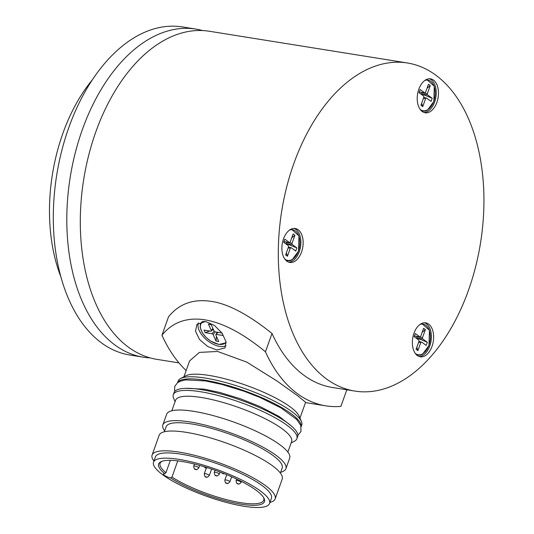 <?xml version="1.0" encoding="UTF-8"?>
<svg xmlns="http://www.w3.org/2000/svg" width="534" height="534" viewBox="0 0 534 534"><rect width="100%" height="100%" fill="white"/><g stroke="black" fill="none" stroke-linecap="round" stroke-linejoin="round"><path stroke-width="0.8" d="M178.963 362.893L156.836 359.349A166.141 100.679 -80.9 0 1 128.921 347.527A166.141 100.679 -80.9 0 1 88.691 155.301A166.141 100.679 -80.9 0 1 209.415 31.259L407.402 62.985A166.141 100.679 -80.9 0 1 435.317 74.807A166.141 100.679 -80.9 0 1 475.547 267.033A166.141 100.679 -80.9 0 1 354.83 391.075A166.141 100.679 -80.9 0 1 326.915 379.253A166.141 100.679 -80.9 0 1 286.685 187.027A166.141 100.679 -80.9 0 1 407.402 62.985M198.394 322.896A18.33 9.906 -141.6 0 0 203.494 336.881A18.33 9.906 -141.6 0 0 219.674 346.392A18.33 9.906 -141.6 0 0 226.036 345.732M205.683 321.528L196.999 324.231L195.504 331.193L199.536 339.524L207.666 346.479L216.824 349.984L225.001 347.928L225.989 341.613L222.057 333.136L214.468 325.426L205.683 321.528M346.813 389.793L340.906 406.381A166.141 100.679 -80.9 0 1 325.787 405.84A166.141 100.679 -80.9 0 1 265.458 351.819C220.949 315 183.055 308.932 161.962 335.232L168.504 316.862C179.958 302.531 196.031 297.712 216.731 302.411C232.53 306.236 250.953 316.582 272 333.443L265.458 351.819M186.146 370.576A166.141 100.679 -80.9 0 1 161.962 335.232M183.943 376.764L189.57 360.951L199.369 352.407L217.592 351.452L246.828 362.139L276.692 380.795L297.832 395.894L305.608 402.269L299.974 418.082M354.83 391.075L332.328 387.47A166.141 100.679 -80.9 0 1 272 333.443M418.803 89.271A17.188 10.413 99.1 0 0 425.124 112.774A17.188 10.413 99.1 0 0 436.885 102.341A17.188 10.413 99.1 0 0 430.564 78.838A17.188 10.413 99.1 0 0 418.803 89.271M292.178 262.368A17.188 10.413 99.1 0 0 303.045 245.179A17.188 10.413 99.1 0 0 295.235 228.492A17.188 10.413 99.1 0 0 292.852 228.559A17.188 10.413 99.1 0 0 281.992 245.747A17.188 10.413 99.1 0 0 289.795 262.434A17.188 10.413 99.1 0 0 292.178 262.368M432.366 329.458A17.188 10.413 99.1 0 0 425.705 322.856A17.188 10.413 99.1 0 0 414.644 331.547A17.188 10.413 99.1 0 0 413.61 350.191A17.188 10.413 99.1 0 0 420.271 356.792A17.188 10.413 99.1 0 0 431.332 348.101A17.188 10.413 99.1 0 0 432.366 329.458M424.016 112.494A17.188 10.413 99.1 0 0 434.629 101.981A17.188 10.413 99.1 0 0 429.423 78.758M60.836 276.712A143.225 86.788 -80.9 0 1 92.395 79.76M150.147 357.887A166.141 100.679 -80.9 0 1 143.339 357.186L129.835 355.023A166.141 100.679 -80.9 0 1 101.921 343.195A166.141 100.679 -80.9 0 1 61.69 150.975A166.141 100.679 -80.9 0 1 182.414 26.934L195.911 29.096A166.141 100.679 -80.9 0 1 202.6 30.551M143.339 357.186A166.141 100.679 -80.9 0 1 115.424 345.364A166.141 100.679 -80.9 0 1 75.194 153.138A166.141 100.679 -80.9 0 1 195.911 29.096M288.687 262.147A17.188 10.413 99.1 0 0 289.929 262.007A17.188 10.413 99.1 0 0 300.689 245.753A17.188 10.413 99.1 0 0 294.094 228.412M419.163 356.512A17.188 10.413 99.1 0 0 429.436 346.913A17.188 10.413 99.1 0 0 430.117 329.098A17.188 10.413 99.1 0 0 424.563 322.776M180.599 378.519L185.725 375.823A61.584 14.325 19.6 0 1 209.061 375.422A61.584 14.325 19.6 0 1 299.187 416.226L301.456 421.56A65.595 15.259 -160.4 0 0 205.457 378.092A65.595 15.259 -160.4 0 0 180.599 378.519A65.595 15.259 -160.4 0 0 178.162 381.042L177.582 382.678M301.169 426.686L301.75 425.051A65.595 15.259 -160.4 0 0 301.456 421.56M301.149 426.613A65.595 15.259 -160.4 0 0 269.663 401.274A65.595 15.259 -160.4 0 0 204.709 380.195A65.595 15.259 -160.4 0 0 177.642 382.631M296.891 438.701L297.638 436.598A65.595 15.259 -160.4 0 0 267.28 411.2A65.595 15.259 -160.4 0 0 201.345 389.64A65.595 15.259 -160.4 0 0 174.051 392.59L173.303 394.693A65.595 15.259 19.6 0 1 200.597 391.742A65.595 15.259 19.6 0 1 266.533 413.303A65.595 15.259 19.6 0 1 296.891 438.701A65.595 15.259 19.6 0 1 294.454 441.217L291.11 442.98M175.079 401.661L173.597 398.184A65.595 15.259 19.6 0 1 173.303 394.693M287.866 452.091L291.617 441.551A61.584 14.325 -160.4 0 0 263.115 417.708A61.584 14.325 -160.4 0 0 201.211 397.47A61.584 14.325 -160.4 0 0 175.586 400.233L171.835 410.773M285.904 468.705L289.682 458.099A65.308 15.192 -160.4 0 0 259.451 432.814A65.308 15.192 -160.4 0 0 193.802 411.347A65.308 15.192 -160.4 0 0 166.628 414.284L162.85 424.89A65.308 15.192 19.6 0 1 190.024 421.953A65.308 15.192 19.6 0 1 255.679 443.42A65.308 15.192 19.6 0 1 285.904 468.705A65.308 15.192 19.6 0 1 280.697 472.223M280.39 473.084L282.179 468.058A61.584 14.325 -160.4 0 0 253.677 444.215A61.584 14.325 -160.4 0 0 191.773 423.976A61.584 14.325 -160.4 0 0 166.147 426.739L164.359 431.766M164.666 430.905A65.308 15.192 19.6 0 1 162.85 424.89M275.157 498.889L282.206 479.098A65.308 15.192 -160.4 0 0 251.975 453.807A65.308 15.192 -160.4 0 0 186.326 432.346A65.308 15.192 -160.4 0 0 159.152 435.277L152.103 455.075A65.308 15.192 19.6 0 1 179.277 452.138A65.308 15.192 19.6 0 1 244.932 473.598A65.308 15.192 19.6 0 1 275.157 498.889A65.308 15.192 19.6 0 1 269.95 502.401M153.919 461.082A65.308 15.192 19.6 0 1 152.103 455.075M269.563 503.489L271.432 498.242A61.584 14.325 -160.4 0 0 242.93 474.392A61.584 14.325 -160.4 0 0 181.026 454.154A61.584 14.325 -160.4 0 0 155.401 456.924L153.532 462.17A61.584 14.325 -160.4 0 0 182.034 486.02A61.584 14.325 -160.4 0 0 243.938 506.259A61.584 14.325 -160.4 0 0 269.563 503.489A61.584 14.325 -160.4 0 0 241.061 479.645A61.584 14.325 -160.4 0 0 179.157 459.407A61.584 14.325 -160.4 0 0 153.532 462.17M164.752 473.691A56.143 13.056 19.6 0 1 161.241 461.603A56.143 13.056 19.6 0 1 215.93 470.527A56.143 13.056 19.6 0 1 263.95 498.175A56.143 13.056 19.6 0 1 233.378 502.728A56.143 13.056 19.6 0 1 170.58 477.91A5.727 1.335 19.6 0 1 163.404 474.059A5.727 1.335 19.6 0 1 164.746 473.691L165.947 472.724A54.995 12.789 19.6 0 1 160.113 463.332A54.995 12.789 19.6 0 1 161.989 461.309M263.556 497.481A54.995 12.789 19.6 0 1 263.729 500.231A54.995 12.789 19.6 0 1 227.571 499.924A54.995 12.789 19.6 0 1 171.968 477.076L177.735 460.875M170.58 477.91L171.968 477.076M170.353 460.341L165.947 472.724M216.437 336.347L216.043 341.079L218.746 341.513L215.843 335.012A0.975 0.527 38.4 0 1 215.843 334.531A0.975 0.527 38.4 0 1 216.283 334.411L223.165 335.519L221.85 332.942M221.924 332.956L215.142 331.868A0.975 0.527 38.4 0 1 214.054 331.02L211.15 324.525L208.447 324.091L211.264 324.779M209.809 331.013L205.169 332.635L204.028 330.085L210.776 331.167A1.148 0.621 38.4 0 0 211.297 331.027A1.148 0.621 38.4 0 0 211.297 330.459L208.447 324.091M205.169 332.635L212.051 333.737A0.975 0.527 38.4 0 1 213.139 334.578L216.043 341.079M222.184 333.323L223.165 335.519M213.48 329.732L211.885 330.286M216.784 332.128L216.677 333.483M417.067 336.453L416.86 336.74A0.975 0.587 99.1 0 0 417.054 338.002L427.327 342.247L422.714 338.91A0.975 0.587 -80.9 0 1 422.521 337.648L425.378 329.618L422.167 332.261M416.921 338.683L417.141 338.069M425.378 329.618L423.575 328.31L420.712 336.34A0.975 0.587 -80.9 0 1 420.044 336.934L414.384 336.026A0.975 0.587 99.1 0 0 414.558 336.013M420.044 336.934A0.975 0.587 -80.9 0 1 419.884 336.867L415.272 333.53L414.15 336.68L418.669 339.951A1.148 0.694 -80.9 0 1 418.903 341.433L416.099 349.309L417.902 350.618L420.765 342.581A0.975 0.587 -80.9 0 1 421.433 341.994A0.975 0.587 -80.9 0 1 421.593 342.06L426.205 345.398L427.327 342.247M416.82 347.28L417.902 350.618M421.927 92.435L421.713 92.722A0.975 0.587 99.1 0 0 421.907 93.984L432.18 98.229L427.567 94.892A0.975 0.587 -80.9 0 1 427.374 93.63L430.237 85.6L427.02 88.243M421.78 94.665L421.994 94.051M430.237 85.6L428.428 84.292L425.565 92.322A0.975 0.587 -80.9 0 1 424.904 92.916L419.237 92.008A0.975 0.587 99.1 0 0 419.417 91.995M424.904 92.916A0.975 0.587 -80.9 0 1 424.737 92.849L420.124 89.512L419.003 92.662L423.529 95.933A1.148 0.694 -80.9 0 1 423.756 97.415L420.952 105.291L422.761 106.6L425.618 98.563A0.975 0.587 -80.9 0 1 426.286 97.976A0.975 0.587 -80.9 0 1 426.446 98.042L431.058 101.38L432.18 98.229M421.673 103.262L422.761 106.6M286.598 242.096L286.384 242.383A0.975 0.587 99.1 0 0 286.578 243.644L296.851 247.883L292.245 244.552A0.975 0.587 -80.9 0 1 292.051 243.29L294.908 235.26L291.691 237.904M286.451 244.325L286.671 243.711M294.908 235.26L293.099 233.952L290.242 241.982A0.975 0.587 -80.9 0 1 289.575 242.569L283.914 241.662A0.975 0.587 99.1 0 0 284.088 241.648M289.575 242.569A0.975 0.587 -80.9 0 1 289.408 242.503L284.802 239.172L283.681 242.316L288.2 245.587A1.148 0.694 -80.9 0 1 288.427 247.075L285.623 254.945L287.432 256.253L290.289 248.223A0.975 0.587 -80.9 0 1 290.957 247.629A0.975 0.587 -80.9 0 1 291.123 247.703L295.729 251.033L296.851 247.883M286.344 252.916L287.432 256.253M194.476 464.039L193.722 466.169A2.663 0.621 19.6 0 1 194.83 466.048A2.663 0.621 19.6 0 1 197.52 466.93A2.663 0.621 19.6 0 1 198.741 467.964L199.656 465.394M195.684 469.306L195.29 469.019L195.684 469.306M206.284 468.131L204.268 473.791A2.663 0.621 19.6 0 1 205.376 473.671A2.663 0.621 19.6 0 1 208.066 474.559A2.663 0.621 19.6 0 1 209.288 475.587L211.618 469.039M206.224 476.929L205.837 476.648L206.224 476.929M226.756 474.686L224.841 480.059A2.663 0.621 19.6 0 1 225.949 479.939A2.663 0.621 19.6 0 1 228.639 480.82A2.663 0.621 19.6 0 1 229.86 481.855M226.796 483.197L226.409 482.91L226.796 483.197M215.082 470.227L214.294 472.43A2.663 0.621 19.6 0 1 215.402 472.31A2.663 0.621 19.6 0 1 218.092 473.197A2.663 0.621 19.6 0 1 219.314 474.225L220.088 472.056M216.257 475.567L215.863 475.287L216.257 475.567M205.71 467.938L205.316 467.657L205.71 467.938M236.629 479.051L236.081 480.587A2.663 0.621 19.6 0 1 237.189 480.466A2.663 0.621 19.6 0 1 239.879 481.348A2.663 0.621 19.6 0 1 241.101 482.382L241.441 481.421M238.037 483.724L237.643 483.437L238.037 483.724M223.132 473.698L222.738 473.418L223.132 473.698M217.945 332.315L216.283 334.411M226.062 342.007A15.519 8.384 38.4 0 1 218.74 344.303A15.519 8.384 38.4 0 1 202.573 333.016A15.519 8.384 38.4 0 1 204.362 321.381M211.297 330.459L212.899 328.437M212.051 333.737L214.114 331.133M215.275 331.888L213.139 334.578M422.714 338.91L417.054 338.002M416.86 336.74L422.521 337.648M419.824 324.579A15.519 9.405 -80.9 0 1 428.895 329.344A15.519 9.405 -80.9 0 1 428.902 345.364A15.519 9.405 -80.9 0 1 415.218 353.321M414.397 335.986L419.884 336.867M420.765 342.581L418.616 342.241M427.567 94.892L421.907 93.984M421.713 92.722L427.374 93.63M424.677 80.561A15.519 9.405 -80.9 0 1 433.755 85.327A15.519 9.405 -80.9 0 1 433.755 101.347A15.519 9.405 -80.9 0 1 420.071 109.303M419.25 91.968L424.737 92.849M425.618 98.563L423.469 98.223M292.245 244.552L286.578 243.644M286.384 242.383L292.051 243.29M289.348 230.214A15.519 9.405 -80.9 0 1 298.426 234.98A15.519 9.405 -80.9 0 1 298.426 251.007A15.519 9.405 -80.9 0 1 284.742 258.957M283.928 241.622L289.408 242.503M290.289 248.223L288.14 247.876M325.787 405.84L305.495 402.589M193.722 466.169C193.962 468.725 194.743 469.827 196.065 469.466C196.272 470.067 197.166 469.56 198.741 467.958M204.268 473.791C204.509 476.355 205.29 477.449 206.611 477.096C206.818 477.69 207.713 477.189 209.288 475.58M224.841 480.059C225.081 482.616 225.862 483.717 227.184 483.357C227.391 483.958 228.285 483.457 229.86 481.848L231.669 476.782M214.294 472.43C214.534 474.986 215.315 476.088 216.637 475.734C216.844 476.328 217.738 475.827 219.314 474.219M203.841 466.589L205.543 467.964L207.786 467.797M236.081 480.587C236.315 483.143 237.096 484.245 238.424 483.884C238.631 484.485 239.526 483.984 241.101 482.376M221.37 472.543L222.965 473.725L224.614 473.812M174.625 391.549L174.691 386.523L177.495 382.744L180.392 381.149L185.805 379.881L205.443 380.936L221.643 384.353L244.318 391.322L260.011 397.483L280.931 407.876L296.644 419.404L300.735 425.338L301.009 431.399L297.852 435.424M291.491 426.085L279.289 416.567L260.131 406.608L240.607 398.818L219.587 392.403L204.128 389.139L185.458 388.331M215.843 334.531L217.638 332.268M202.339 321.428L200.39 324.125L200.163 327.208L202.099 332.468L206.031 337.415L210.703 341.139L218.953 344.49L226.176 342.795M211.297 331.027L213.059 328.804M416.7 355.017L420.258 355.183L422.501 354.276L428.989 345.485L429.436 330.246L421.76 323.424M418.85 341.58L421.433 341.994M421.553 110.999L425.117 111.165L427.354 110.258L433.842 101.467L434.289 86.228L426.619 79.406M423.702 97.562L426.286 97.976M286.231 260.659L289.788 260.819L292.031 259.911L298.519 251.127L298.967 235.881L291.29 229.066M288.373 247.215L290.957 247.629"/></g></svg>
